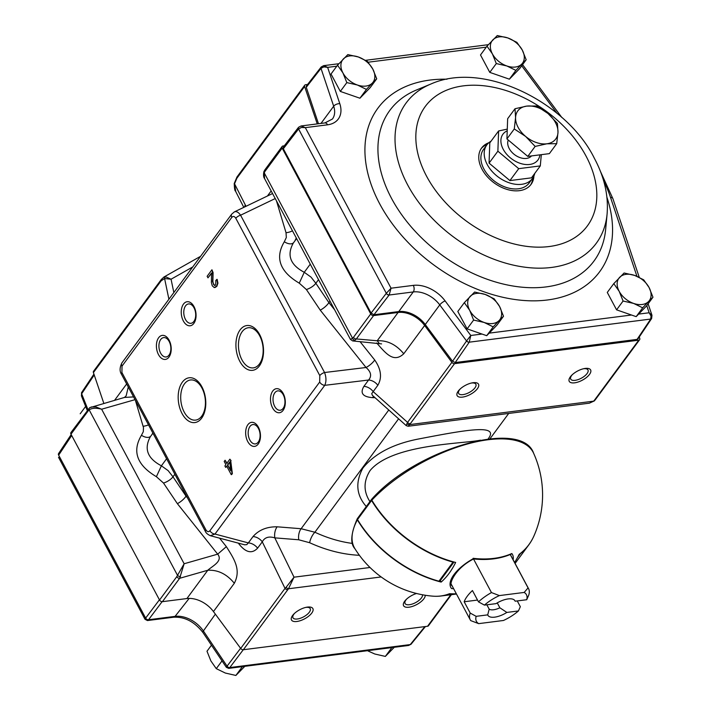 <?xml version="1.0" encoding="UTF-8"?>
<svg xmlns="http://www.w3.org/2000/svg" width="711" height="711" viewBox="0 0 711 711"><rect width="100%" height="100%" fill="white"/><g stroke="black" fill="none" stroke-linecap="round" stroke-linejoin="round"><path stroke-width="1.07" d="M532.841 177.972A30.697 20.708 -143.6 0 1 530.504 185.1M481.16 148.67A30.697 20.708 -143.6 0 1 487.275 144.333M533.908 175.999A30.697 20.708 -143.6 0 1 531.037 184.407A30.697 20.708 -143.6 0 1 494.047 182.834A30.697 20.708 -143.6 0 1 481.649 147.95A30.697 20.708 -143.6 0 1 488.848 142.733M389.184 294.941L389.13 295.021A2.364 1.555 -142.4 0 1 386.286 293.332L386.313 293.296A2.364 1.529 36 0 0 389.184 294.941L391.059 288.204L413.313 285.369A28.333 19.108 -143.6 0 1 445.122 300.913L470.798 335.476L469.224 342.213A2.364 1.573 -145.4 0 1 466.549 340.96L466.603 340.88A2.364 1.538 35.8 0 0 469.251 342.178L650.689 319.061L651.045 316.048L649.152 312.76L651.978 315.311L651.623 318.528A2.364 1.6 -146.2 0 1 650.689 319.061L637.083 339.396L455.209 362.557L452.552 361.259L466.549 340.96L439.762 304.895L425.267 324.527L452.552 361.259M482.022 334.054L470.798 335.476L466.603 340.88M336.792 66.203L327.638 67.367L323.861 66.896L321.052 68.292A2.364 1.591 39.1 0 1 321.212 66.958L323.674 65.652L327.638 67.367L339.796 103.664A28.333 19.108 -143.6 0 1 327.575 124.807L305.321 127.642L301.082 125.963L298.576 127.269A2.364 1.582 39.2 0 0 298.567 128.967L386.313 293.296L391.059 288.204L305.321 127.642L301.428 127.456L298.54 129.002A2.364 1.555 -142.4 0 1 298.504 127.358A2.364 1.555 -142.4 0 1 298.54 127.313M301.082 125.963L324.909 122.923A4.719 2.844 -97.3 0 1 327.575 124.807M321.052 68.292L320.999 68.363A2.364 1.626 -142.1 0 1 321.159 67.038A2.364 1.626 -142.1 0 1 321.185 66.994M318.475 123.75L306.263 87.284L306.405 85.987L321.159 67.038M413.313 285.369A4.719 2.844 82.7 0 1 413.251 291.945L398.755 311.578L373.95 314.742L371.08 313.089L283.334 148.759L283.307 147.097M638.007 338.871L637.083 339.396M398.755 311.578A23.614 15.926 -143.6 0 1 425.267 324.527M230.755 470.806L229.831 461.839L227.573 464.905L230.755 470.806M225.698 467.438L224.898 465.945L225.894 464.603L224.205 461.448L225.094 460.257L226.773 463.412L229.902 459.164L230.702 460.657L231.982 473.659L231.253 474.646L226.685 466.096L225.698 467.438M227.573 464.905L230.666 469.953M230.702 460.657L232.355 473.606L231.626 474.593M225.094 460.257L227.147 463.359M230.204 461.786L227.947 464.852M227.058 466.052L225.929 467.127M230.044 459.43L231.075 460.612M211.905 272.988L208.216 277.521M212.065 270.056L213.078 272.571L212.891 281.494L213.549 284.56L214.944 285.68M216.775 279.405L217.557 283.209L216.464 286.382L214.233 287.564L212.251 285.786L211.389 282.551L211.531 273.033L207.985 277.832L207.141 276.268L211.931 269.78C212.811 272.66 213.007 276.579 212.518 281.538C214.829 287.075 215.913 286.711 215.78 280.445L217.148 279.361L217.93 283.156L216.837 286.337L214.971 287.555M182.087 413.598A22.583 13.625 82.7 0 1 188.602 377.861A22.583 13.625 82.7 0 1 205.275 409.083A22.583 13.625 82.7 0 1 182.087 413.598M239.829 361.357A22.583 13.625 82.7 0 1 246.344 325.62A22.583 13.625 82.7 0 1 263.017 356.851A22.583 13.625 82.7 0 1 239.829 361.357M158.5 354.611A12.123 7.314 82.7 0 1 161.992 335.432A12.123 7.314 82.7 0 1 170.942 352.194A12.123 7.314 82.7 0 1 158.5 354.611M183.34 320.954A12.123 7.314 82.7 0 1 186.842 301.775A12.123 7.314 82.7 0 1 195.792 318.537A12.123 7.314 82.7 0 1 183.34 320.954M247.748 441.567A12.123 7.314 82.7 0 1 251.241 422.387A12.123 7.314 82.7 0 1 260.19 439.149A12.123 7.314 82.7 0 1 247.748 441.567M272.589 407.91A12.123 7.314 82.7 0 1 276.09 388.73A12.123 7.314 82.7 0 1 285.04 405.492A12.123 7.314 82.7 0 1 272.589 407.91M184.442 383.896A20.228 12.194 -97.3 0 0 184.193 412.051A20.228 12.194 -97.3 0 0 195.623 420.103A20.228 12.194 -97.3 0 0 205.168 398.498A20.228 12.194 -97.3 0 0 190.512 379.976A20.228 12.194 -97.3 0 0 184.442 383.896M242.184 331.664A20.228 12.194 -97.3 0 0 241.944 359.819A20.228 12.194 -97.3 0 0 253.365 367.871A20.228 12.194 -97.3 0 0 262.91 346.266A20.228 12.194 -97.3 0 0 248.255 327.744A20.228 12.194 -97.3 0 0 242.184 331.664M160.73 339.485A9.758 5.884 -97.3 0 0 160.606 353.074A9.758 5.884 -97.3 0 0 166.125 356.958A9.758 5.884 -97.3 0 0 170.729 346.533A9.758 5.884 -97.3 0 0 163.654 337.592A9.758 5.884 -97.3 0 0 160.73 339.485M185.58 305.828A9.758 5.884 -97.3 0 0 185.455 319.417A9.758 5.884 -97.3 0 0 190.966 323.301A9.758 5.884 -97.3 0 0 195.578 312.876A9.758 5.884 -97.3 0 0 188.504 303.935A9.758 5.884 -97.3 0 0 185.58 305.828M249.979 426.44A9.758 5.884 -97.3 0 0 249.854 440.029A9.758 5.884 -97.3 0 0 255.373 443.913A9.758 5.884 -97.3 0 0 259.977 433.488A9.758 5.884 -97.3 0 0 252.903 424.547A9.758 5.884 -97.3 0 0 249.979 426.44M274.828 392.783A9.758 5.884 -97.3 0 0 274.704 406.372A9.758 5.884 -97.3 0 0 280.214 410.256A9.758 5.884 -97.3 0 0 284.827 399.831A9.758 5.884 -97.3 0 0 277.752 390.89A9.758 5.884 -97.3 0 0 274.828 392.783M319.799 375.586A4.719 2.009 -28.1 0 1 324.563 372.52C326.34 377.337 326.402 381.611 324.767 385.326A4.719 3.182 -143.6 0 1 319.701 382.011L319.799 375.586L235.803 218.277C234.497 216.206 233.164 215.913 231.804 217.397A4.719 3.182 -143.6 0 1 231.742 214.118L121.954 362.832A4.719 3.182 -143.6 0 0 122.016 366.112L121.919 372.537A4.719 2.009 151.9 0 0 121.492 374.288C119.501 371.258 119.661 367.436 121.954 362.832M235.803 218.277A4.719 2.009 -28.1 0 1 240.576 215.211L275.237 198.556M234.123 212.029L234.39 211.887C236.443 211.105 238.505 212.207 240.576 215.211L324.563 372.52L366.041 367.498A9.447 3.208 -38.6 0 0 374.706 359.988C381.149 369.276 382.198 377.701 377.843 385.273A9.447 6.372 36.4 0 0 368.582 380.021C371.942 376.092 371.089 371.915 366.041 367.498L320.243 310.138A9.447 3.208 -38.6 0 0 328.909 302.628L315.844 283.28A9.447 3.955 -29.1 0 1 306.379 289.528L299.26 283.156L304.264 272.286C290.284 264.919 286.622 255.187 293.279 243.091L296.603 238.585M205.488 531.597A4.719 2.009 -28.1 0 1 205.914 529.846C207.221 531.917 208.554 532.21 209.914 530.726A4.719 3.182 36.4 0 0 214.98 534.05L210.349 535.703C207.621 534.388 206.003 533.019 205.488 531.597L121.492 374.288M239.323 543.408A9.447 2.568 -34.4 0 1 238.914 543.924C245.775 552.643 252.005 554.056 257.595 548.163A9.447 6.372 -143.6 0 0 248.335 542.911L246.761 544.635L244.628 544.804L210.269 535.685M408.158 426.253L406.257 425.649L372.386 395.334L371.737 393.61L373.168 391.619A9.447 6.372 36.4 0 0 363.908 386.366L368.582 380.021L324.767 385.326L214.98 534.05L248.335 542.911L253.018 536.574A9.447 6.372 -143.6 0 1 262.279 541.826C264.67 537.374 268.856 536.05 274.81 537.863L298.753 539.782A9.447 5.199 -85.4 0 1 301.126 528.726L314.884 532.237A9.447 3.777 -65.4 0 0 309.649 542.724L298.753 539.782M253.018 536.574C258.902 529.899 266.954 526.647 277.183 526.807A9.447 5.199 -85.4 0 0 274.81 537.863L294.016 577.181L288.488 588.761L381.176 576.95M352.629 543.453C340.045 541.809 327.46 538.067 314.884 532.237L398.613 418.806M192.708 266.981L171.058 279.219L165.485 276.721A2.364 2.026 94.1 0 0 164.588 278.534L171.058 279.219L173.84 292.55M165.485 276.721L163.761 277.13M200.591 256.307L164.019 276.97L161.281 279.53A2.364 1.591 36.4 0 0 161.157 280.818L164.588 278.534L168.907 299.233M235.768 191.561L234.532 183.794A2.364 0.462 -169.8 0 1 234.23 183.5L236.985 176.977A2.364 1.591 36.4 0 0 236.861 178.257L304.61 86.502A2.364 1.591 -143.6 0 1 304.735 85.213A2.364 1.591 -143.6 0 1 305.623 84.733L307.579 84.485M244.62 206.972A9.447 6.088 -27 0 1 245.313 204.946L234.532 183.794L236.861 178.257M292.47 230.835A9.447 4.684 -16.7 0 1 286.035 232.728L276.481 200.893M296.283 237.972L294.887 240.913M293.563 242.709A9.447 5.395 39.3 0 1 284.32 241.749L286.32 237.501L286.035 232.728M310.263 264.154L304.264 272.286L311 277.094L315.844 283.28L318.528 279.645M373.604 396.445A9.447 4.613 -89.2 0 0 372.537 397.645L374.981 397.68M370.013 567.494L294.016 577.181L286.151 587.25A2.364 1.253 44.7 0 0 288.488 588.761L243.358 649.73A2.364 1.591 -143.6 0 1 240.7 648.432L213.451 611.558A23.614 15.926 -143.6 0 0 186.904 598.555L162.41 601.675A2.364 1.591 -143.6 0 1 159.54 600.022L70.984 434.181A2.364 1.591 -143.6 0 1 70.958 432.537L89.675 407.714A2.364 1.795 54.8 0 0 89.168 409.883C91.888 407.99 96.038 407.776 101.629 409.216L96.047 406.985L91.177 406.976M286.151 587.25L285.022 588.388A2.364 1.591 36.4 0 0 287.679 589.695M406.257 425.649L406.923 423.658A2.364 1.857 25.1 0 0 409.678 424.591L454.551 363.65A2.364 1.591 -143.6 0 1 451.894 362.343L424.645 325.478A23.614 15.926 -143.6 0 0 398.098 312.467L373.604 315.586A2.364 1.591 -143.6 0 1 370.733 313.942L282.178 148.101A2.364 1.591 -143.6 0 1 282.151 146.457A2.364 1.591 -143.6 0 1 283.04 145.977L284.302 145.817M410.229 423.685A2.364 1.591 36.4 0 1 407.572 422.387L406.923 423.658M589.437 403.164L408.194 426.245L409.678 424.591L593.614 401.164L589.383 403.173L594.28 400.933L595.311 399.742A2.364 1.591 -143.6 0 1 594.423 400.222L593.614 401.164A2.364 1.253 -135.3 0 0 594.289 400.933M161.157 280.818L93.417 372.582A2.364 1.591 -143.6 0 1 93.532 371.293L161.281 279.53M352.647 340.916L350.425 339.378L264.581 178.603L264.199 172.782A2.364 1.289 -157.7 0 1 263.888 171.653L264.901 169.822A2.364 1.591 36.4 0 0 264.927 171.467L282.178 148.101M350.425 339.378L352.549 338.24A2.364 1.795 -125.2 0 0 355.002 340.196L356.353 338.951L377.212 340.765C387.326 340.222 396.178 344.551 403.759 353.767C393.814 363.045 386.233 354.025 376.706 342.978M381.585 343.893L352.807 340.942L355.002 340.196M379.105 343.217L377.212 340.765L398.098 312.467M264.927 171.467L264.199 172.782L352.549 338.24L353.483 337.307A2.364 1.591 36.4 0 0 356.353 338.951L373.604 315.586M152.821 432.963L152.021 434.439M150.696 436.234A9.447 5.395 39.3 0 1 141.453 435.274L143.302 431.684L143.489 427.622L135.383 400.302M148.501 424.876A9.447 4.684 -16.7 0 1 143.169 426.253M141.453 435.274C131.935 451.325 136.912 465.127 156.393 476.69L161.397 465.812C147.417 458.444 143.755 448.712 150.412 436.616L152.945 433.186M166.596 458.764L161.397 465.812L168.134 470.62L172.977 476.805A9.447 3.955 -29.1 0 1 163.512 483.053L156.393 476.69M186.344 495.745L186.042 496.154L172.977 476.805L174.87 474.255M135.037 399.662L101.629 409.216L184.14 563.752L217.69 554.153L226.356 546.643C234.514 559.53 241.189 569.795 234.337 583.269C226.756 574.053 217.904 569.715 207.79 570.258C212.225 566.143 223.307 561.077 217.69 554.153L177.377 503.664A9.447 3.208 -38.6 0 0 186.042 496.154L187.624 498.144M180.487 576.585A2.364 1.289 22.3 0 1 177.519 575.341L184.14 563.752L179.661 578.301A2.364 1.591 -143.6 0 1 176.79 576.657L159.54 600.022M90.199 407.483A2.364 1.795 54.8 0 0 89.675 407.714L124.496 397.431L126.158 395.823L128.282 387.006M133.57 396.907L124.496 397.431M176.79 576.657L177.519 575.341L89.168 409.883L88.235 410.816A2.364 1.591 -143.6 0 1 88.208 409.172M451.405 594.68L428.44 625.787A2.364 1.591 -143.6 0 1 427.551 626.267L243.358 649.73M639.269 336.978L639.758 338.418A2.364 1.591 -143.6 0 1 639.633 339.707A2.364 1.591 -143.6 0 1 638.745 340.187L454.551 363.65M93.417 372.582L103.824 403.341M317.266 123.901L304.61 86.502M296.86 621.485A12.123 5.164 -28.1 0 1 293.999 613.886A12.123 5.164 -28.1 0 1 306.397 607.265A12.123 5.164 -28.1 0 1 312.049 612.669A12.123 5.164 -28.1 0 1 296.86 621.485M425.24 595.249A12.123 5.164 -28.1 0 1 420.014 602.493A12.123 5.164 -28.1 0 1 408.958 607.212A12.123 5.164 -28.1 0 1 406.097 599.604A12.123 5.164 -28.1 0 1 416.539 593.489M294.558 613.353A9.758 4.159 151.9 0 0 293.874 614.18A9.758 4.159 151.9 0 0 292.985 617.797A9.758 4.159 151.9 0 0 297.322 618.997A9.758 4.159 151.9 0 0 306.903 614.668A9.758 4.159 151.9 0 0 310.209 608.598A9.758 4.159 151.9 0 0 305.881 607.398A9.758 4.159 151.9 0 0 305.641 607.434M406.656 599.08A9.758 4.159 151.9 0 0 405.972 599.906A9.758 4.159 151.9 0 0 405.083 603.515A9.758 4.159 151.9 0 0 409.42 604.714A9.758 4.159 151.9 0 0 418.583 600.715A9.758 4.159 151.9 0 0 422.476 594.778M366.298 506.508C356.282 495.158 355.153 482.334 362.921 468.025C374.715 453.485 393.441 443.771 419.099 438.891C466.46 429.764 500.162 423.667 488.057 439.016M480.503 440.162C463.323 443.895 392.303 443.904 370.129 470.486C363.534 480.956 363.383 491.194 369.676 501.202M462.505 397.111A12.123 5.164 -28.1 0 1 459.644 389.504A12.123 5.164 -28.1 0 1 472.033 382.891A12.123 5.164 -28.1 0 1 477.694 388.286A12.123 5.164 -28.1 0 1 462.505 397.111M574.604 382.829A12.123 5.164 -28.1 0 1 571.742 375.23A12.123 5.164 -28.1 0 1 584.131 368.609A12.123 5.164 -28.1 0 1 589.792 374.013A12.123 5.164 -28.1 0 1 574.604 382.829M460.204 388.979A9.758 4.159 151.9 0 0 459.519 389.806A9.758 4.159 151.9 0 0 458.631 393.414A9.758 4.159 151.9 0 0 462.959 394.623A9.758 4.159 151.9 0 0 472.548 390.295A9.758 4.159 151.9 0 0 475.855 384.224A9.758 4.159 151.9 0 0 471.517 383.025A9.758 4.159 151.9 0 0 471.286 383.06M572.302 374.697A9.758 4.159 151.9 0 0 571.617 375.524A9.758 4.159 151.9 0 0 570.729 379.141A9.758 4.159 151.9 0 0 575.057 380.341A9.758 4.159 151.9 0 0 584.646 376.012A9.758 4.159 151.9 0 0 587.953 369.942A9.758 4.159 151.9 0 0 583.615 368.742A9.758 4.159 151.9 0 0 583.384 368.778M652.974 297.216L648.565 301.517A18.886 12.745 -143.6 0 1 633.617 303.419L642.673 307.827L648.565 301.517A18.886 12.745 -143.6 0 0 649.072 287.511L643.677 279.805L634.621 275.406L624.089 273.006L613.789 283.618L607.283 292.434L616.579 309.836L636.167 316.644L646.468 306.032L652.974 297.216L649.072 287.511A18.886 12.745 36.4 0 0 634.621 275.406A18.886 12.745 -143.6 0 0 619.672 277.308A18.886 12.745 -143.6 0 0 619.174 291.314L613.789 283.618M623.085 301.029L619.174 291.314A18.886 12.745 -143.6 0 0 633.617 303.419L623.085 301.029L616.579 309.836M642.673 307.827L636.167 316.644M503.512 316.253L499.104 320.554A18.886 12.745 -143.6 0 1 484.155 322.456L493.212 326.864L499.104 320.554A18.886 12.745 -143.6 0 0 499.602 306.548L494.216 298.842L485.16 294.443L474.619 292.043L464.327 302.655L457.813 311.471L467.109 328.873L486.706 335.681L497.007 325.069L503.512 316.253L499.602 306.548A18.886 12.745 36.4 0 0 485.16 294.443A18.886 12.745 -143.6 0 0 470.211 296.345A18.886 12.745 -143.6 0 0 469.713 310.351L464.327 302.655M473.615 320.066L469.713 310.351A18.886 12.745 -143.6 0 0 484.155 322.456L473.615 320.066L467.109 328.873M493.212 326.864L486.706 335.681M526.184 59.76L521.776 64.061A18.886 12.745 -143.6 0 1 506.827 65.963L515.884 70.371L521.776 64.061A18.886 12.745 -143.6 0 0 522.274 50.054L516.888 42.349L507.832 37.95L497.291 35.55L486.999 46.162L480.494 54.969L489.781 72.38L509.378 79.179L519.679 68.576L526.184 59.76L522.274 50.054A18.886 12.745 36.4 0 0 507.832 37.95A18.886 12.745 -143.6 0 0 492.883 39.852A18.886 12.745 -143.6 0 0 492.385 53.858L486.999 46.162M496.296 63.563L492.385 53.858A18.886 12.745 -143.6 0 0 506.827 65.963L496.296 63.563L489.781 72.38M515.884 70.371L509.378 79.179M376.723 78.797L372.315 83.098A18.886 12.745 -143.6 0 1 357.366 85L366.423 89.408L372.315 83.098A18.886 12.745 -143.6 0 0 372.813 69.091L367.427 61.386L358.371 56.987L347.83 54.587L337.529 65.199L331.024 74.006L340.32 91.417L359.917 98.216L370.218 87.613L376.723 78.797L372.813 69.091A18.886 12.745 36.4 0 0 358.371 56.987A18.886 12.745 -143.6 0 0 343.422 58.889A18.886 12.745 -143.6 0 0 342.924 72.895L337.529 65.199M346.826 82.6L342.924 72.895A18.886 12.745 -143.6 0 0 357.366 85L346.826 82.6L340.32 91.417M366.423 89.408L359.917 98.216M394.285 647.286L385.344 656.413L374.804 654.013L368.111 651.009M391.85 647.597L385.344 656.413M244.824 666.323L235.874 675.45L225.343 673.05L216.277 668.651L210.891 660.946L206.99 651.24L211.46 645.188M242.389 666.634L235.874 675.45M216.277 668.651L222.019 660.883M80.192 413.784L85.64 406.408M546.848 143.8L556.704 143.675L557.993 132.317L557.433 123.456L547.932 113.467L536.583 105.983L526.718 106.108A23.614 15.926 -143.6 0 1 547.932 113.467A23.614 15.926 -143.6 0 1 557.993 132.317A23.614 15.926 36.4 0 1 546.848 143.8A23.614 15.926 -143.6 0 1 525.633 136.432L535.134 146.422L546.848 143.8M515.573 117.591L514.284 128.949L525.633 136.432A23.614 15.926 -143.6 0 1 515.573 117.591A23.614 15.926 -143.6 0 1 526.718 106.108L515.013 108.73L515.573 117.591M515.013 108.73L507.654 118.701L506.925 138.921L527.775 156.393L549.354 153.638L556.704 143.675M514.284 128.949L506.925 138.921M535.134 146.422L527.775 156.393M81.418 395.858L81.685 392.454A2.364 1.6 33.7 0 0 81.641 393.796L81.418 395.858L87.257 410.46M58.569 453.574L58.649 455.156A2.364 1.6 33.6 0 1 58.569 453.574L71.189 434.572M145.017 619.299L145.648 618.099A2.364 1.653 36.9 0 0 148.528 619.743L147.453 620.552L145.017 619.299L58.524 457.306M226.347 667.309L227.067 666.154A2.364 1.653 37.1 0 0 229.795 667.567L228.693 668.376L226.347 667.309L202.964 632.568A4.719 1.626 -33.9 0 1 203.382 630.959A24.476 16.513 36.4 0 0 175.075 616.366L148.528 619.743L162.108 601.684M408.656 645.455L410.265 644.575A2.364 1.582 39.1 0 0 411.118 644.148L408.647 645.455L228.693 668.376M539.889 154.847A21.739 14.664 -143.6 0 1 524.345 164.357A21.739 14.664 -143.6 0 1 503.228 149.301A21.739 14.664 -143.6 0 1 507.219 130.824M507.281 129.118L498.598 130.966L497.878 151.185L518.728 168.658L540.298 165.903L541.311 154.669M540.298 165.903L531.49 177.839L509.911 180.585L489.061 163.112L489.79 142.893L498.598 130.966M509.911 180.585L518.728 168.658M489.061 163.112L497.878 151.185M508.267 140.04A14.167 9.554 36.4 0 0 515.377 155.247A14.167 9.554 36.4 0 0 531.508 155.913M534.752 173.422A28.333 19.108 -143.6 0 1 532.45 178.523A28.333 19.108 -143.6 0 1 497.496 176.452A28.333 19.108 -143.6 0 1 486.866 144.866A28.333 19.108 -143.6 0 1 491.061 141.169M486.866 144.866L483.551 149.354A28.333 19.108 36.4 0 0 494.181 180.941A28.333 19.108 36.4 0 0 529.144 183.011L532.45 178.523M520.025 553.7A1.413 0.96 36.4 0 0 520.479 553.531A100.233 67.607 36.4 0 0 528.726 544.955A100.233 67.607 36.4 0 0 532.69 538.547M371.533 499.424L357.446 518.497A1.413 0.96 -143.6 0 0 357.509 519.545A100.233 67.607 -143.6 0 0 438.936 581.198A1.413 0.96 -143.6 0 0 440.011 580.949L453.991 562.01A1.413 0.96 -143.6 0 1 453.014 562.125A100.233 67.607 -143.6 0 1 371.586 500.473A1.413 0.96 -143.6 0 1 371.533 499.424A1.413 0.96 -143.6 0 1 371.755 499.229M448.641 594.04A1.413 0.853 82.7 0 1 448.312 594.298A100.233 60.453 82.7 0 1 441.007 596.005A100.233 60.453 82.7 0 1 435.381 596.28M372.333 498.846L371.835 500.188A101.335 43.149 -28.1 0 1 465.278 444.606A101.335 43.149 -28.1 0 1 533.65 453.316C521.723 417.926 415.517 449.468 371.835 499.078M473.588 558.962C487.719 560.437 500.242 558.828 511.173 554.127L511.822 553.54A98.305 66.31 -143.6 0 1 473.784 558.384L473.162 558.286L473.784 558.384A34.963 14.887 -28.1 0 0 456.88 571.129A34.963 14.887 -28.1 0 0 451.521 588.539A98.305 66.31 36.4 0 0 453.662 588.752M440.322 580.523L441.158 582.078A93.257 56.24 -97.3 0 0 451.841 569.307A93.257 56.24 -97.3 0 0 455.653 562.445A100.171 67.572 -143.6 0 1 371.835 500.188M441.158 582.078A100.171 67.572 -143.6 0 1 357.349 519.821L357.837 518.479M456.346 593.783A93.257 62.906 -143.6 0 1 449.485 593.721A100.171 60.417 82.7 0 1 433.052 596.173A101.531 101.531 0 0 1 354.94 548.741A101.335 43.149 -28.1 0 1 357.349 519.821M533.65 453.316A101.531 101.531 0 0 1 534.014 535.765A100.171 67.572 36.4 0 1 519.172 554.358A93.257 56.24 82.7 0 1 514.568 562.463M452.445 586.335A33.053 14.078 -28.1 0 1 451.947 585.553C448.401 585.277 454.436 568.578 473.642 558.944M518.426 610.953L506.854 612.429A15.349 6.532 -28.1 0 1 487.71 614.864L476.148 616.339L470.211 613.069A33.053 14.078 151.9 0 0 470.255 619.832A33.053 14.078 151.9 0 0 470.753 620.623L478.681 623.636L503.468 620.481A28.333 12.06 151.9 0 0 518.426 610.953L520.336 606.679L517.27 600.937M473.535 559.006L491.461 592.574L499.389 595.587L524.176 592.432L528.069 587.908L510.107 554.269M476.148 616.339A28.333 12.06 151.9 0 0 478.681 623.636M491.461 592.574A33.053 14.078 151.9 0 0 478.485 601.853L484.431 605.114L495.994 603.648A15.349 6.532 -28.1 0 1 513.618 599.515A15.349 6.532 -28.1 0 1 515.137 601.204L526.709 599.728A28.333 12.06 151.9 0 0 524.176 592.432M499.389 595.587A28.333 12.06 151.9 0 0 484.431 605.114M510.311 554.491L528.575 588.699A33.053 14.078 151.9 0 1 528.62 595.462L526.709 599.728M478.485 601.853L472.451 590.539A33.053 14.078 151.9 0 0 467.216 596.289A33.053 14.078 151.9 0 0 464.167 601.764L477.534 600.057M506.854 612.429L499.869 607.798A11.607 4.941 -28.1 0 1 489.186 609.158L487.71 614.864M489.186 609.158L486.857 604.803M464.167 601.764L470.211 613.069M528.575 588.699A33.053 14.078 151.9 0 0 528.069 587.908M499.869 607.798L497.247 602.884M445.122 300.913A4.719 1.44 143.4 0 0 439.762 304.895A23.614 15.926 -143.6 0 0 413.251 291.945L389.13 295.021L373.95 314.742M646.761 305.632L649.152 312.76L638.638 314.102M631.484 315.017L489.168 333.139M600.324 171.164L612.909 198.698A4.719 2.515 161.5 0 0 610.509 197.391L636.932 276.286M603.523 180.461A141.978 95.772 -143.6 0 1 610.509 197.391M521.714 65.812L557.051 113.378M368.138 62.213L486.253 47.166M339.796 103.664A4.719 2.515 161.5 0 0 333.681 106.223A23.614 15.926 -143.6 0 1 332.428 119.021L324.909 122.923M306.263 87.284L320.999 68.363L333.681 106.223L320.981 123.43M469.224 342.213L455.209 362.557M386.286 293.332L371.08 313.089M298.54 129.002L283.334 148.759M430.955 83.987L416.513 89.977A126.851 85.569 36.4 0 0 398.409 209.949A126.851 85.569 36.4 0 0 546.012 286.924A126.851 85.569 36.4 0 0 605.63 229.582L607.096 214.02C608.589 195.516 604.35 176.959 594.396 158.357C567.609 103.468 484.28 60.142 430.955 83.987A118.15 79.694 36.4 0 0 414.095 195.729A118.15 79.694 36.4 0 0 551.576 267.434A118.15 79.694 36.4 0 0 607.096 214.02M606.927 197.285A137.765 92.928 -143.6 0 1 547.461 299.98A137.765 92.928 -143.6 0 1 375.639 195.623A137.765 92.928 -143.6 0 1 446.997 79.214M586.015 156.038A100.686 67.918 36.4 0 0 429.355 101.655A100.686 67.918 36.4 0 0 503.672 240.851A100.686 67.918 36.4 0 0 586.015 156.038M231.804 217.397L122.016 366.112M121.919 372.537L205.914 529.846M319.701 382.011L209.914 530.726M257.595 548.163L262.279 541.826L285.022 588.388L240.7 648.432M277.183 526.807L301.126 528.726L388.775 410.007M309.649 542.724C326.367 550.332 342.951 554.518 359.402 555.3M238.914 543.924L238.398 543.16M245.313 204.946L245.962 206.323M271.167 190.948L267.434 196.005M284.32 241.749C274.801 257.8 279.779 271.602 299.26 283.156M306.379 289.528L320.243 310.138M330.011 301.135L328.909 302.628L334.641 309.818M359.988 341.564L374.706 359.988M377.843 385.273L373.168 391.619L407.572 422.387L451.894 362.343M363.908 386.366C359.873 393.121 362.752 396.88 372.537 397.645M403.759 353.767L424.645 325.478M163.512 483.053L177.377 503.664M219.575 538.156L226.356 546.643M162.41 601.675L179.661 578.301L207.79 570.258L186.904 598.555M234.337 583.269L213.451 611.558M126.656 383.958L114.622 400.257M88.235 410.816L70.984 434.181M353.483 337.307L370.733 313.942M450.81 594.752L427.551 626.267M594.423 400.222L638.745 340.187M87.933 409.545L81.641 393.796L94.216 374.964M159.415 599.8L145.648 618.099L58.649 455.156L71.695 435.505M147.453 620.552L173.715 617.21A4.719 2.844 -97.3 0 0 175.075 616.366L189.17 598.404M240.585 648.272L227.067 666.154L203.382 630.959L215.362 614.144M424.876 626.613L410.265 644.575L229.795 667.567L243.269 649.738M520.479 553.531L517.519 557.548M438.936 581.198L453.014 562.125M357.509 519.545L371.586 500.473M452.152 593.809L448.312 594.298M511.822 553.54A34.963 14.887 -28.1 0 1 513.12 559.744M612.909 198.698L639.26 277.343M648.121 303.793L651.978 315.311M522.576 64.648L561.85 117.511M323.665 65.652L338.88 63.714M365.623 60.311L488.35 44.677M651.623 318.528L638.016 338.863M283.316 147.097L298.504 127.358M272.224 193.703L234.39 211.887L231.742 214.118M243.802 207.363L235.439 190.975C234.817 190.948 234.408 188.451 234.23 183.5M236.985 176.977L304.735 85.213M264.581 178.603C263.505 177.288 263.274 174.968 263.888 171.653M264.901 169.822L282.151 146.457M595.311 399.742L639.633 339.707M508.703 413.447L489.986 438.794M202.964 632.568C194.565 621.796 184.807 616.677 173.715 617.21M411.118 644.148L425.436 626.542M81.685 392.454L93.932 374.119M528.726 544.955L515.084 563.432M456.48 594.032L441.007 596.005M354.94 548.741C350.061 543.595 350.834 533.632 357.233 518.852M450.232 582.336L470.255 619.832"/></g></svg>
